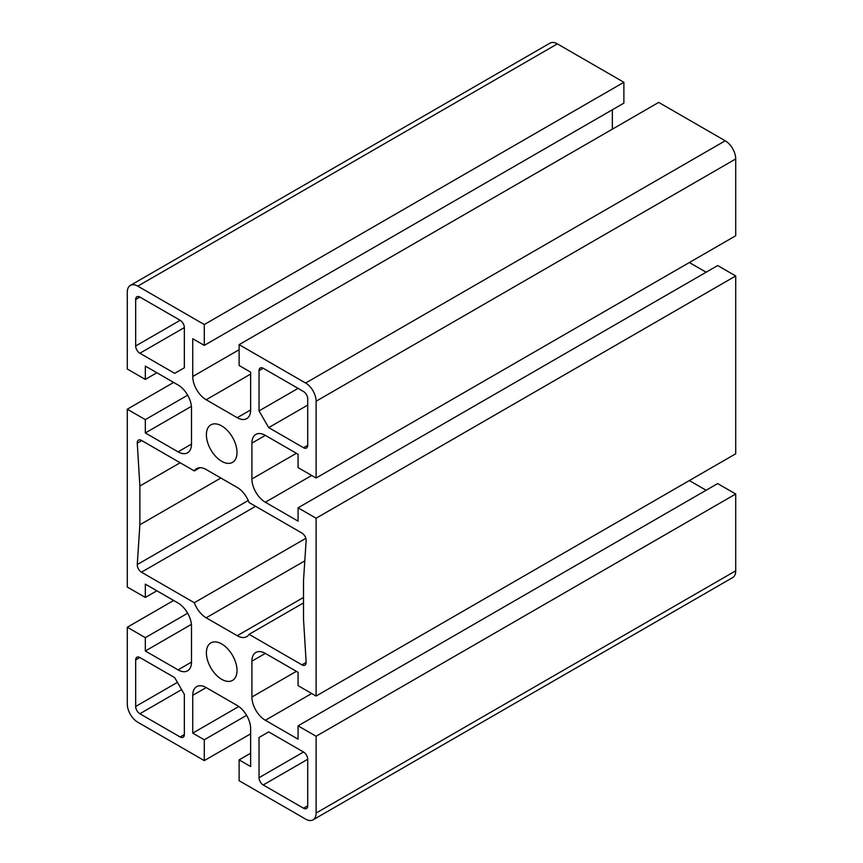 <?xml version="1.0" encoding="UTF-8"?>
<svg xmlns="http://www.w3.org/2000/svg" width="863" height="863" viewBox="0 0 863 863"><rect width="100%" height="100%" fill="white"/><g stroke="black" fill="none" stroke-linecap="round" stroke-linejoin="round"><path stroke-width="1.29" d="M221.694 425.923A21.661 12.503 -120 0 0 210.863 424.855A21.661 12.503 -120 0 0 207.552 442.212A21.661 12.503 -120 0 0 221.694 461.295A21.661 12.503 -120 0 0 232.525 462.374A21.661 12.503 -120 0 0 235.847 445.017A21.661 12.503 -120 0 0 221.694 425.923M221.694 643.96A21.661 12.503 -120 0 0 210.863 642.892A21.661 12.503 -120 0 0 207.552 660.249A21.661 12.503 -120 0 0 221.694 679.332A21.661 12.503 -120 0 0 232.525 680.4A21.661 12.503 -120 0 0 235.847 663.043A21.661 12.503 -120 0 0 221.694 643.96M145.329 379.418L145.329 366.085L178.058 384.984A18.986 10.96 60 0 1 191.489 408.242L191.489 444.1A18.986 10.96 60 0 1 187.551 452.784A18.986 10.96 60 0 1 178.058 451.845L145.329 432.956L145.329 419.623L127.282 409.213L127.282 587.034L145.329 597.444L145.329 584.122L178.058 603.021A18.986 10.96 60 0 1 191.489 626.279L191.489 662.126A18.986 10.96 60 0 1 187.551 670.821A18.986 10.96 60 0 1 178.058 669.882L145.329 650.982L145.329 637.66L127.282 627.25L127.282 704.046A14.833 8.565 -120 0 0 137.778 722.212L204.283 760.605L204.283 739.774L192.74 733.119L192.74 695.319A18.986 10.96 60 0 1 196.678 686.624A18.986 10.96 60 0 1 206.171 687.574L237.217 705.492A18.986 10.96 60 0 1 250.648 728.75L250.648 766.549L239.116 759.882L239.116 780.713L305.621 819.116A14.833 8.565 -120 0 0 313.032 819.85A14.833 8.565 -120 0 0 316.106 813.054L316.106 736.258L735.718 494.003L717.671 483.582L298.069 725.848L298.069 739.17L265.34 720.271A18.986 10.96 60 0 1 251.91 697.013L251.91 661.166A18.986 10.96 60 0 1 255.836 652.471A18.986 10.96 60 0 1 265.34 653.41L298.069 672.309L298.069 685.632L316.106 696.042L735.718 453.787L735.718 275.966L717.671 265.556L298.069 507.811L298.069 521.133L265.34 502.234A18.986 10.96 60 0 1 251.91 478.976L251.91 443.129A18.986 10.96 60 0 1 255.836 434.434A18.986 10.96 60 0 1 265.34 435.373L298.069 454.272L298.069 467.595L316.106 478.016L735.718 235.75L735.718 158.954A14.833 8.565 -120 0 0 725.222 140.788L658.717 102.395L239.116 344.65L239.116 365.481L250.648 372.147L250.648 409.936A18.986 10.96 60 0 1 246.721 418.631A18.986 10.96 60 0 1 237.217 417.692L206.171 399.763A18.986 10.96 60 0 1 192.74 376.505L192.74 338.717L204.283 345.373L623.884 103.118L623.884 82.287L557.379 43.884A14.833 8.565 -120 0 0 549.968 43.15L130.356 285.405A14.833 8.565 -120 0 0 127.282 292.201L127.282 368.997L145.329 379.418L156.872 372.751M239.116 759.882L250.648 753.216M313.032 819.85L732.644 577.595A14.833 8.565 -120 0 0 735.718 570.799L735.718 494.003M316.106 736.258L298.069 725.848M706.128 490.249L689.343 480.562M316.106 696.042L316.106 518.231L735.718 275.966M316.106 518.231L298.069 507.811M706.128 272.212L689.343 262.525M316.106 478.016L316.106 401.219A14.833 8.565 -120 0 0 305.621 383.043L239.116 344.65M612.352 129.159L612.352 109.784M204.283 345.373L204.283 324.542L623.884 82.287M204.283 324.542L137.778 286.138A14.833 8.565 -120 0 0 130.356 285.405M145.329 432.956L191.392 406.354M145.329 419.623L187.659 395.189M127.282 409.213L173.657 382.438M145.329 597.444L156.872 590.788M145.329 650.982L191.392 624.391M145.329 637.66L187.659 613.226M127.282 627.25L173.657 600.475M204.283 760.605L250.648 733.841M204.283 739.774L246.613 715.341M192.74 733.119L238.803 706.517M180.151 736.991A5.933 3.43 -120 0 0 183.118 737.282A5.933 3.43 -120 0 0 184.348 734.564L184.348 694.348L174.704 677.638L139.871 657.53A5.933 3.43 -120 0 0 136.904 657.239A5.933 3.43 -120 0 0 135.674 659.947L135.674 706.463A5.933 3.43 -120 0 0 139.871 713.733L180.151 736.991L184.348 734.564M268.695 427.617L303.517 447.724A5.933 3.43 -120 0 0 306.484 448.026A5.933 3.43 -120 0 0 307.713 445.308L307.713 398.792A5.933 3.43 -120 0 0 303.517 391.522L263.237 368.264A5.933 3.43 -120 0 0 260.27 367.972A5.933 3.43 -120 0 0 259.04 370.691L259.04 410.907L268.695 427.617L307.713 405.092M259.04 410.907L298.069 388.372M249.073 634.327L301.942 664.855A5.933 3.43 -120 0 0 304.909 665.146A5.933 3.43 -120 0 0 306.128 662.072L303.517 619.246L303.517 580.486L306.128 540.68A5.933 3.43 -120 0 0 301.942 533.064L249.073 502.536A18.986 10.96 -120 0 0 237.217 487.455L206.181 469.537A18.986 10.96 -120 0 0 196.688 468.598A18.986 10.96 -120 0 0 194.315 470.928L141.446 440.4A5.933 3.43 -120 0 0 138.479 440.108A5.933 3.43 -120 0 0 137.26 443.183L139.871 486.009L139.871 524.769L137.26 564.575A5.933 3.43 -120 0 0 141.446 572.191L194.315 602.719A18.986 10.96 -120 0 0 206.181 617.8L237.217 635.718A18.986 10.96 -120 0 0 246.71 636.657A18.986 10.96 -120 0 0 249.073 634.327L303.517 602.903M194.315 602.719L305.836 538.329M139.871 524.769L220.863 478.016M139.871 486.009L180.151 462.751M194.315 470.928L199.882 467.714M135.674 345.977A5.933 3.43 -120 0 0 139.871 353.247L174.704 373.355L184.348 367.789L184.348 327.573A5.933 3.43 -120 0 0 180.151 320.302L139.871 297.045A5.933 3.43 -120 0 0 136.904 296.753A5.933 3.43 -120 0 0 135.674 299.472L135.674 345.977L180.151 320.302M259.04 737.477L259.04 777.692A5.933 3.43 -120 0 0 263.237 784.952L303.517 808.21A5.933 3.43 -120 0 0 306.484 808.512A5.933 3.43 -120 0 0 307.713 805.794L307.713 759.278A5.933 3.43 -120 0 0 303.517 752.007L268.695 731.9L259.04 737.477L268.695 731.9M316.106 813.054L735.718 570.799M265.34 720.271L311.705 693.507M251.91 697.013L296.387 671.338M251.91 661.166L265.34 653.41M265.34 502.234L311.705 475.47M251.91 478.976L296.387 453.302M251.91 443.129L265.34 435.373M316.106 401.219L735.718 158.954M305.621 383.043L725.222 140.788M237.217 417.692L250.648 409.936M206.171 399.763L250.648 374.078M192.74 376.505L239.116 349.731M137.778 286.138L557.379 43.884M178.058 451.845L191.489 444.1M178.058 669.882L191.489 662.126M192.74 695.319L206.171 687.574M139.871 713.733L181.629 689.623M135.674 706.463L177.433 682.363M135.674 659.947L139.871 657.53M303.517 447.724L307.713 445.308M259.04 370.691L263.237 368.264M206.181 617.8L304.812 560.864M141.446 572.191L255.588 506.301M137.26 564.575L248.253 500.497M137.26 443.183L141.769 440.583M301.942 664.855L306.138 662.428M237.217 635.718L303.517 597.444M139.871 353.247L184.348 327.573M135.674 299.472L139.871 297.045M303.517 808.21L307.713 805.794M263.237 784.952L307.713 759.278M259.04 777.692L303.517 752.007"/></g></svg>
